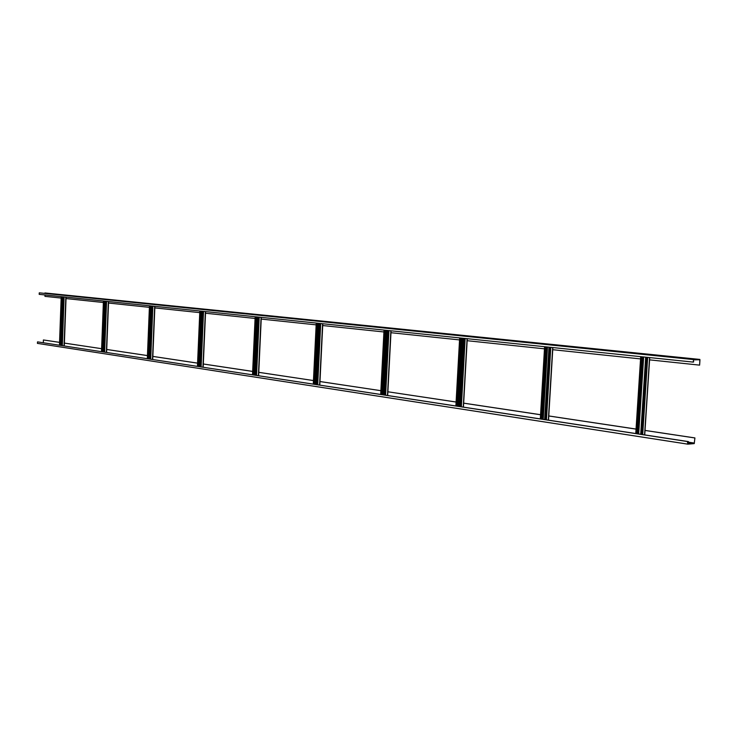 <?xml version="1.0" encoding="UTF-8"?>
<svg xmlns="http://www.w3.org/2000/svg" width="737" height="737" viewBox="0 0 737 737"><rect width="100%" height="100%" fill="white"/><g stroke="black" fill="none" stroke-linecap="round" stroke-linejoin="round"><path stroke-width="1.11" d="M694.254 443.296L687.851 443.84L688.054 441.629L687.805 444.153L694.236 443.61L694.917 437.925L694.254 443.296L687.612 442.274M687.52 442.467L689.049 442.707L687.446 442.716M687.685 444.125L37.412 343.378L37.541 341.876L688.432 441.601M694.392 443.075L687.787 442.062M59.55 342.383L43.409 339.96L43.308 342.705M694.733 437.935L645.022 430.454M636.049 429.109L548.77 415.981M540.553 414.747L463.665 403.176M456.102 402.043L387.883 391.78L456.102 402.006M319.978 381.526L380.882 390.684L319.978 381.563M258.77 372.323L313.446 380.55L258.54 372.323M252.662 371.439L203.08 363.977M197.58 363.148L152.614 356.386M147.446 355.603L106.478 349.449M64.395 343.092L101.614 348.684L64.147 343.073M59.55 342.355L43.409 339.96M694.917 437.925L645.032 430.417M636.049 429.063L548.77 415.944M540.562 414.701L463.665 403.139M252.662 371.402L203.32 363.986M197.58 363.12L152.854 356.395M147.446 355.575L106.727 349.458M681.034 357.629L675.147 357.15L681.034 357.629M698.298 359.776L693.508 359.877L693.333 362.107L693.535 359.564L699.874 359.426L699.616 365.128L699.966 359.942L698.436 359.776M693.287 362.107L39.19 294.358L39.273 292.838L699.892 359.426L44.975 292.957M693.176 361.72L693.757 361.784M688.644 358.514L694.632 359.002L688.644 358.514M49.692 293.575L52.447 293.777L49.711 293.584M47.509 293.28L44.782 293.077L47.509 293.28M61.162 298.07L44.957 296.366L45.012 294.966M65.777 298.549L103.383 302.502M108.275 303.018L149.408 307.338M154.595 307.882L199.755 312.626M205.282 313.207L255.085 318.439M260.99 319.057L316.155 324.851M322.714 325.542L383.922 331.963M390.969 332.709L459.547 339.914M467.157 340.706L544.486 348.831M552.741 349.697L640.554 358.919M649.583 359.868L699.616 365.128M643.005 356.892L638.058 433.881M546.707 346.924L542.395 419.215M461.583 338.108L457.797 406.244M385.792 330.259L382.448 394.691M317.887 323.221L314.911 384.336M256.697 316.882L254.035 375.004M201.265 311.143L198.879 366.556M150.818 305.919L148.662 358.855M104.718 301.147L102.765 351.816M62.424 296.762L60.646 345.358M688.054 441.629L37.541 341.876M693.535 359.564L39.273 292.838M39.218 294.358L693.25 362.097M638.693 433.973L643.65 356.966M643.069 356.901L638.113 433.89M645.787 357.187L640.812 434.296M640.96 434.323L645.934 357.196M646.791 357.288L641.816 434.452M642.692 434.59L647.676 357.381M649.573 357.574L644.58 434.876M640.822 356.671L635.884 433.54M636.031 433.568L640.96 356.68M641.816 356.772L636.879 433.697M637.754 433.826L642.701 356.865M543.187 419.335L547.508 347.007M546.955 346.952L542.644 419.252M549.111 347.173L544.781 419.574M544.864 419.593L549.194 347.182M549.949 347.256L545.62 419.703M546.439 419.832L550.779 347.348M552.695 347.542L548.346 420.127M544.744 346.722L540.442 418.911M540.525 418.929L544.818 346.731M545.573 346.805L541.271 419.04M542.082 419.169L546.393 346.887M458.709 406.382L462.504 338.2M461.988 338.145L458.193 406.308M463.684 338.32L459.888 406.566M459.916 406.566L463.711 338.329M464.384 338.394L460.579 406.667M461.353 406.787L465.158 338.476M467.074 338.679L463.26 407.082M459.805 337.924L456.028 405.976M456.056 405.976L459.833 337.924M460.505 337.997L456.719 406.078M457.493 406.198L461.27 338.071M383.443 394.848L386.796 330.36M386.317 330.314L382.964 394.774M384.272 394.977L387.634 330.443M388.233 330.508L384.871 395.069M385.598 395.179L388.961 330.581M390.859 330.784L387.487 395.465M380.826 394.442L384.17 330.084M384.76 330.148L381.425 394.535M382.144 394.645L385.488 330.222M315.98 384.502L318.955 323.331M318.504 323.285L315.519 384.438M316.495 384.585L319.48 323.386M320.015 323.442L317.03 384.668M317.711 384.769L320.706 323.515M322.585 323.709L319.582 385.055M313.4 384.106L316.366 323.064M316.901 323.119L313.934 384.189M314.616 384.29L317.583 323.193M255.14 375.179L257.812 317.002M257.379 316.956L254.716 375.115M255.407 375.216L258.079 317.03M258.558 317.076L255.896 375.29M256.54 375.391L259.212 317.15M261.073 317.343L258.383 375.677M252.607 374.792L255.26 316.735M255.748 316.79L253.095 374.866M253.74 374.958L256.393 316.855M202.002 311.217L199.607 366.667M200.077 366.731L202.472 311.272M202.915 311.318L200.51 366.805M201.127 366.897L203.532 311.382M205.356 311.567L202.942 367.173M197.534 366.344L199.911 311.005M200.353 311.051L197.967 366.409M198.585 366.51L200.971 311.115M151.601 306.002L149.445 358.974M149.712 359.011L151.868 306.03M152.273 306.067L150.118 359.076M150.698 359.168L152.863 306.131M154.659 306.316L152.485 359.444M152.623 359.463L154.798 306.334M147.391 358.661L149.547 305.791M149.943 305.827L147.796 358.726M148.377 358.808L150.532 305.892M105.529 301.23L103.576 351.945M103.687 351.964L105.64 301.24M106.008 301.276L104.055 352.019M104.617 352.102L106.57 301.341M108.33 301.516L106.368 352.369M106.524 352.397L108.486 301.534M101.559 351.632L103.502 301.018M103.871 301.055L101.927 351.687M102.489 351.779L104.433 301.12M61.457 345.487L63.225 296.845M63.566 296.882L61.788 345.533M62.332 345.616L64.11 296.937M65.833 297.122L64.045 345.883M64.22 345.911L66.008 297.14M59.504 345.183L61.272 296.642M61.604 296.679L59.835 345.238M60.37 345.321L62.138 296.735M37.412 343.378L687.759 444.153M640.702 434.277L645.667 357.169M644.737 434.904L649.73 357.592M635.764 433.522L640.702 356.653M544.652 419.556L548.982 347.155M548.521 420.154L552.87 347.56M540.313 418.892L544.606 346.703M459.741 406.538L463.536 338.311M463.444 407.11L467.267 338.698M455.881 405.949L459.658 337.905M384.134 394.949L387.487 330.434M387.69 395.493L391.071 330.802M380.688 394.424L384.023 330.075M316.376 384.567L319.361 323.377M319.803 385.092L322.806 323.736M313.28 384.088L316.247 323.055M255.306 375.207L257.968 317.021M258.613 375.713L261.294 317.361M252.505 374.774L255.159 316.726M199.985 366.722L202.38 311.263M203.182 367.21L205.586 311.594M197.442 366.335L199.828 310.996M149.639 359.002L151.794 306.021M152.725 359.481L154.899 306.343M147.317 358.652L149.464 305.781M103.622 351.945L105.575 301.23M106.607 352.406L108.579 301.544M101.494 351.623L103.438 301.009M61.401 345.478L63.17 296.845M64.294 345.92L66.081 297.14M59.448 345.174L61.208 296.642"/></g></svg>
